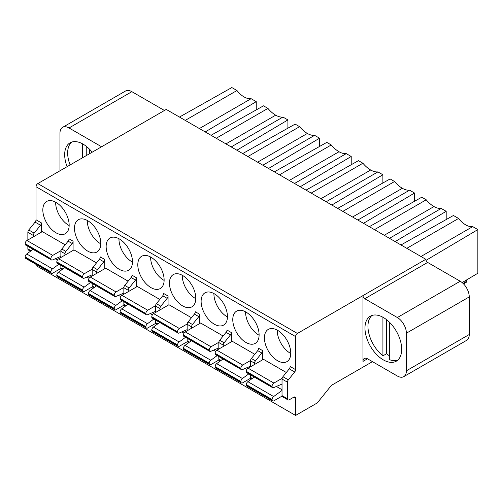 <?xml version="1.0" encoding="UTF-8"?>
<svg xmlns="http://www.w3.org/2000/svg" width="503" height="503" viewBox="0 0 503 503"><rect width="100%" height="100%" fill="white"/><g stroke="black" fill="none" stroke-linecap="round" stroke-linejoin="round"><path stroke-width="0.75" d="M164.443 110.478L131.88 91.678A12.789 7.388 -120 0 0 125.486 91.043L62.623 127.341A12.789 7.388 60 0 1 69.018 127.969L101.581 146.769M372.478 361.657L331.402 385.373L317.305 402.916L295.594 415.447L295.594 398.213A2.559 1.478 120 0 0 295.066 397.043A2.559 1.478 120 0 0 293.783 397.169L289.263 399.778A2.559 1.478 -60 0 1 287.986 399.91A2.559 1.478 -60 0 1 287.452 398.734L287.452 382.186A2.559 1.478 -60 0 1 288.357 379.853L294.689 371.981A2.559 1.478 120 0 0 295.594 369.648L295.594 336.595A2.559 1.478 -60 0 1 297.405 333.458L37.813 183.589L103.392 145.725L166.254 109.434L425.84 259.309A2.559 1.478 60 0 0 427.651 262.44L364.788 298.732A2.559 1.478 -120 0 1 362.977 295.601L425.84 259.309M364.788 298.732L397.351 317.531A12.789 7.388 60 0 1 406.393 333.2L406.393 370.799A12.789 7.388 60 0 1 403.746 376.653L466.608 340.361A12.789 7.388 -120 0 0 469.255 334.508L469.255 296.908A12.789 7.388 -120 0 0 460.214 281.24L427.651 262.44M179.458 117.061L231.826 87.553L236.963 90.521L185.23 120.387M295.594 415.447L36.002 265.571L36.002 264.352M33.292 236.85L33.292 235.448A2.559 1.478 -60 0 1 34.198 233.115L40.529 225.237A2.559 1.478 120 0 0 41.428 222.911L41.428 232.153M40.529 225.237L35.097 222.106A2.559 1.478 -60 0 0 36.002 219.773L36.002 186.72A2.559 1.478 120 0 1 37.813 183.589M277.593 330.32A18.624 10.752 -120 0 0 268.281 329.396A18.624 10.752 -120 0 0 265.427 344.316A18.624 10.752 -120 0 0 277.593 360.726A18.624 10.752 -120 0 0 286.905 361.651A18.624 10.752 -120 0 0 289.759 346.73A18.624 10.752 -120 0 0 277.593 330.32M282.026 384.059L273.651 387.624A2.559 1.478 -60 0 1 272.607 387.631A2.559 1.478 -60 0 1 272.079 386.461L246.3 371.321A2.559 1.478 120 0 1 248.111 368.19L263.484 359.312L286.326 372.497M223.231 346.517L223.231 345.108A2.559 1.478 -60 0 1 224.137 342.782L230.468 334.904A2.559 1.478 120 0 0 231.374 332.571L231.374 341.814M250.481 366.19L242.446 369.604A2.559 1.478 -60 0 1 241.402 369.617A2.559 1.478 -60 0 1 240.874 368.441L215.095 353.301A2.559 1.478 120 0 1 216.906 350.17L232.279 341.292L254.782 354.288M245.936 312.042A18.624 10.752 -120 0 0 236.624 311.118A18.624 10.752 -120 0 0 233.776 326.038A18.624 10.752 -120 0 0 245.936 342.449A18.624 10.752 -120 0 0 255.247 343.373A18.624 10.752 -120 0 0 258.102 328.453A18.624 10.752 -120 0 0 245.936 312.042M191.58 328.239L191.58 326.831A2.559 1.478 -60 0 1 192.479 324.504L198.811 316.626A2.559 1.478 120 0 0 199.716 314.293L199.716 323.536M218.824 347.913L210.788 351.327A2.559 1.478 -60 0 1 209.745 351.339A2.559 1.478 -60 0 1 209.217 350.17L183.438 335.029A2.559 1.478 120 0 1 185.249 331.892L200.622 323.014L223.125 336.01M214.278 293.765A18.624 10.752 -120 0 0 204.972 292.84A18.624 10.752 -120 0 0 202.118 307.761A18.624 10.752 -120 0 0 214.278 324.171A18.624 10.752 -120 0 0 223.59 325.095A18.624 10.752 -120 0 0 226.444 310.175A18.624 10.752 -120 0 0 214.278 293.765M159.923 309.961L159.923 308.553A2.559 1.478 -60 0 1 160.822 306.226L167.153 298.348A2.559 1.478 120 0 0 168.059 296.016L168.059 305.258M187.166 329.635L179.131 333.055A2.559 1.478 -60 0 1 178.087 333.061A2.559 1.478 -60 0 1 177.559 331.892L151.78 316.752A2.559 1.478 120 0 1 153.591 313.614L168.964 304.736L191.467 317.733M182.62 275.487A18.624 10.752 -120 0 0 173.315 274.563A18.624 10.752 -120 0 0 170.46 289.489A18.624 10.752 -120 0 0 182.62 305.893A18.624 10.752 -120 0 0 191.932 306.817A18.624 10.752 -120 0 0 194.787 291.897A18.624 10.752 -120 0 0 182.62 275.487M128.265 291.683L128.265 290.281A2.559 1.478 -60 0 1 129.164 287.949L135.496 280.07A2.559 1.478 120 0 0 136.401 277.738L136.401 286.987M155.509 311.357L147.473 314.777A2.559 1.478 -60 0 1 146.43 314.784A2.559 1.478 -60 0 1 145.901 313.614L120.123 298.474A2.559 1.478 120 0 1 121.933 295.336L137.306 286.465L159.809 299.455M150.963 257.209A18.624 10.752 -120 0 0 141.657 256.285A18.624 10.752 -120 0 0 138.803 271.211A18.624 10.752 -120 0 0 150.963 287.615A18.624 10.752 -120 0 0 160.275 288.54A18.624 10.752 -120 0 0 163.129 273.619A18.624 10.752 -120 0 0 150.963 257.209M96.607 273.406L96.607 272.004A2.559 1.478 -60 0 1 97.507 269.671L103.838 261.793A2.559 1.478 120 0 0 104.743 259.46L104.743 268.709M123.851 293.079L115.816 296.5A2.559 1.478 -60 0 1 114.772 296.506A2.559 1.478 -60 0 1 114.244 295.336L88.465 280.196A2.559 1.478 120 0 1 90.276 277.065L105.649 268.187L128.152 281.177M119.305 238.931A18.624 10.752 -120 0 0 110 238.013A18.624 10.752 -120 0 0 107.145 252.934A18.624 10.752 -120 0 0 119.305 269.344A18.624 10.752 -120 0 0 128.617 270.262A18.624 10.752 -120 0 0 131.472 255.342A18.624 10.752 -120 0 0 119.305 238.931M73.086 250.431L73.086 241.189A2.559 1.478 120 0 1 72.187 243.515L68.112 241.17L61.781 249.042A2.559 1.478 120 0 0 60.876 251.374L60.876 257.479M60.876 256.379L52.501 259.944A2.559 1.478 -60 0 1 51.457 259.95A2.559 1.478 -60 0 1 50.929 258.781L25.15 243.641A2.559 1.478 120 0 1 26.961 240.509L42.334 231.631L65.176 244.816M55.99 202.376A18.624 10.752 -120 0 0 46.685 201.458A18.624 10.752 -120 0 0 43.83 216.378A18.624 10.752 -120 0 0 55.99 232.788A18.624 10.752 -120 0 0 65.302 233.706A18.624 10.752 -120 0 0 68.157 218.786A18.624 10.752 -120 0 0 55.99 202.376M87.648 220.654A18.624 10.752 -120 0 0 78.342 219.736A18.624 10.752 -120 0 0 75.488 234.656A18.624 10.752 -120 0 0 87.648 251.066A18.624 10.752 -120 0 0 96.96 251.984A18.624 10.752 -120 0 0 99.814 237.064A18.624 10.752 -120 0 0 87.648 220.654M96.494 262.899L73.991 249.909L58.618 258.787A2.559 1.478 120 0 0 56.808 261.918L56.808 262.176A2.559 1.478 120 0 0 57.336 263.346L83.114 278.228A2.559 1.478 -60 0 1 82.586 277.059L82.586 276.801A2.559 1.478 -60 0 1 84.397 273.67L92.212 269.155M250.481 366.819L250.481 360.84L254.556 363.191A2.559 1.478 -60 0 1 255.455 360.858L261.786 352.987A2.559 1.478 120 0 0 262.692 350.654L262.692 359.764M250.481 374.854L250.481 377.388A2.559 1.478 120 0 0 251.01 378.564L251.632 378.922M254.556 363.191L254.556 364.468M262.692 350.654L258.624 348.302A2.559 1.478 -60 0 1 257.718 350.635L251.387 358.513A2.559 1.478 120 0 0 250.481 360.84M290.759 353.521A18.624 10.752 60 0 1 290.413 353.326A18.624 10.752 60 0 1 277.247 330.125M254.235 377.024L247.872 381.664L273.651 396.546A2.559 1.478 -60 0 0 272.079 399.527L272.079 399.778A2.559 1.478 -60 0 0 272.607 400.954A2.559 1.478 -60 0 0 273.884 400.822L282.082 396.094M247.872 381.664A2.559 1.478 120 0 0 246.3 384.638L246.3 384.896A2.559 1.478 120 0 0 246.828 386.071L272.607 400.954M273.651 396.546L282.026 390.435M246.3 371.321L246.3 371.579A2.559 1.478 120 0 0 246.828 372.748L272.607 387.631M272.079 386.203A2.559 1.478 -60 0 1 273.884 383.072L282.126 378.313M218.824 356.583L218.824 359.117A2.559 1.478 120 0 0 219.352 360.286L220.427 360.903M218.824 349.063L218.824 342.562L223.231 345.108M231.374 332.571L226.966 330.025A2.559 1.478 -60 0 1 226.061 332.357L219.729 340.235A2.559 1.478 120 0 0 218.824 342.562M223.03 359.004L216.667 363.644L242.446 378.526A2.559 1.478 -60 0 0 240.874 381.507L240.874 381.764A2.559 1.478 -60 0 0 241.402 382.934A2.559 1.478 -60 0 0 242.679 382.808L250.664 378.199M216.667 363.644A2.559 1.478 120 0 0 215.095 366.624L215.095 366.882A2.559 1.478 120 0 0 215.624 368.051L241.402 382.934M242.446 378.526L248.803 373.886M215.095 353.301L215.095 353.559A2.559 1.478 120 0 0 215.624 354.734L241.402 369.617M240.874 368.19A2.559 1.478 -60 0 1 242.679 365.052L250.5 360.538M259.102 335.243A18.624 10.752 60 0 1 258.756 335.048A18.624 10.752 60 0 1 245.59 311.847M187.166 338.305L187.166 340.839A2.559 1.478 120 0 0 187.701 342.009L188.77 342.625M187.166 330.785L187.166 324.29L191.58 326.831M199.716 314.293L195.309 311.747A2.559 1.478 -60 0 1 194.403 314.079L188.072 321.958A2.559 1.478 120 0 0 187.166 324.29M191.373 340.732L185.01 345.366L210.788 360.249A2.559 1.478 -60 0 0 209.217 363.229L209.217 363.487A2.559 1.478 -60 0 0 209.745 364.656A2.559 1.478 -60 0 0 211.021 364.53L219.006 359.922M185.01 345.366A2.559 1.478 120 0 0 183.438 348.346L183.438 348.604A2.559 1.478 120 0 0 183.966 349.774L209.745 364.656M210.788 360.249L217.145 355.615M183.438 335.029L183.438 335.281A2.559 1.478 120 0 0 183.966 336.457L209.745 351.339M209.217 349.912A2.559 1.478 -60 0 1 211.021 346.774L218.843 342.26M227.444 316.965A18.624 10.752 60 0 1 227.098 316.771A18.624 10.752 60 0 1 213.932 293.57M155.509 320.027L155.509 322.561A2.559 1.478 120 0 0 156.043 323.731L157.112 324.347M155.509 312.508L155.509 306.013L159.923 308.553M168.059 296.016L163.651 293.469A2.559 1.478 -60 0 1 162.746 295.802L156.414 303.68A2.559 1.478 120 0 0 155.509 306.013M159.715 322.454L153.352 327.088L179.131 341.971A2.559 1.478 -60 0 0 177.559 344.951L177.559 345.209A2.559 1.478 -60 0 0 178.087 346.378A2.559 1.478 -60 0 0 179.364 346.253L187.349 341.644M153.352 327.088A2.559 1.478 120 0 0 151.78 330.069L151.78 330.326A2.559 1.478 120 0 0 152.308 331.496L178.087 346.378M179.131 341.971L185.494 337.337M151.78 316.752L151.78 317.009A2.559 1.478 120 0 0 152.308 318.179L178.087 333.061M177.559 331.634A2.559 1.478 -60 0 1 179.364 328.497L187.185 323.982M195.786 298.688A18.624 10.752 60 0 1 195.441 298.493A18.624 10.752 60 0 1 182.275 275.292M123.851 301.75L123.851 304.284A2.559 1.478 120 0 0 124.386 305.453L125.454 306.069M123.851 294.23L123.851 287.735L128.265 290.281M136.401 277.738L131.993 275.191A2.559 1.478 -60 0 1 131.088 277.524L124.757 285.402A2.559 1.478 120 0 0 123.851 287.735M128.058 304.177L121.695 308.817L147.473 323.699A2.559 1.478 -60 0 0 145.901 326.673L145.901 326.931A2.559 1.478 -60 0 0 146.43 328.107A2.559 1.478 -60 0 0 147.712 327.975L155.691 323.366M121.695 308.817A2.559 1.478 120 0 0 120.123 311.791L120.123 312.049A2.559 1.478 120 0 0 120.651 313.218L146.43 328.107M147.473 323.699L153.836 319.059M120.123 298.474L120.123 298.732A2.559 1.478 120 0 0 120.651 299.901L146.43 314.784M145.901 313.356A2.559 1.478 -60 0 1 147.712 310.219L155.528 305.711M164.129 280.416A18.624 10.752 60 0 1 163.783 280.221A18.624 10.752 60 0 1 150.617 257.014M92.194 283.472L92.194 286.006A2.559 1.478 120 0 0 92.728 287.175L93.797 287.798M104.743 259.46L100.336 256.92A2.559 1.478 -60 0 1 99.431 259.246L93.099 267.124A2.559 1.478 120 0 0 92.194 269.457L92.194 275.952M96.4 285.899L90.037 290.539L115.816 305.422A2.559 1.478 -60 0 0 114.244 308.396L114.244 308.653A2.559 1.478 -60 0 0 114.772 309.829A2.559 1.478 -60 0 0 116.055 309.697L124.034 305.088M90.037 290.539A2.559 1.478 120 0 0 88.465 293.513L88.465 293.771A2.559 1.478 120 0 0 88.993 294.947L114.772 309.829M115.816 305.422L122.179 300.781M88.465 280.196L88.465 280.454A2.559 1.478 120 0 0 88.993 281.623L114.772 296.506M114.244 295.079A2.559 1.478 -60 0 1 116.055 291.947L123.87 287.433M132.471 262.138A18.624 10.752 60 0 1 132.126 261.944A18.624 10.752 60 0 1 118.96 238.736M61.781 249.042L65.855 251.393A2.559 1.478 -60 0 0 64.95 253.726L64.95 255.128M65.855 251.393L72.187 243.515M73.086 241.189L69.018 238.837A2.559 1.478 -60 0 1 68.112 241.17M62.139 269.52L61.41 269.092A2.559 1.478 120 0 1 60.876 267.923L60.876 265.389M33.085 249.343L26.722 253.984A2.559 1.478 120 0 0 25.15 256.964L25.15 257.215A2.559 1.478 120 0 0 25.678 258.391L51.457 273.274A2.559 1.478 -60 0 1 50.929 272.104L50.929 271.846A2.559 1.478 -60 0 1 52.501 268.866L58.864 264.226M25.15 243.641L25.15 243.898A2.559 1.478 120 0 0 25.678 245.068L51.457 259.95M51.457 273.274A2.559 1.478 -60 0 0 52.74 273.148L60.932 268.413M50.929 258.523A2.559 1.478 -60 0 1 52.74 255.392L60.976 250.632M69.156 225.583A18.624 10.752 60 0 1 68.81 225.388A18.624 10.752 60 0 1 55.644 202.181M100.814 243.861A18.624 10.752 60 0 1 100.468 243.666A18.624 10.752 60 0 1 87.302 220.459M92.376 286.811L84.397 291.426A2.559 1.478 -60 0 1 83.114 291.551A2.559 1.478 -60 0 1 82.586 290.376L82.586 290.124A2.559 1.478 -60 0 1 84.158 287.144L90.521 282.504M64.742 267.621L58.379 272.261A2.559 1.478 120 0 0 56.808 275.242L56.808 275.493A2.559 1.478 120 0 0 57.336 276.669L83.114 291.551M92.194 274.801L84.158 278.222A2.559 1.478 -60 0 1 83.114 278.228M297.405 333.458L362.977 295.601L362.977 361.399A6.394 3.691 -120 0 1 364.304 358.469A6.394 3.691 -120 0 1 367.504 358.79L397.351 376.018A12.789 7.388 60 0 0 403.746 376.653M383.33 317.481A25.967 14.989 -120 0 0 370.346 316.192A25.967 14.989 -120 0 0 366.366 337.004A25.967 14.989 -120 0 0 383.33 359.884A25.967 14.989 -120 0 0 396.314 361.173A25.967 14.989 -120 0 0 400.294 340.361A25.967 14.989 -120 0 0 383.33 317.481M295.594 369.648L290.168 366.517A2.559 1.478 -60 0 1 289.263 368.844L282.931 376.722A2.559 1.478 120 0 0 282.026 379.055L282.026 395.603A2.559 1.478 120 0 0 282.554 396.773L287.986 399.91M389.706 355.942A25.967 14.989 60 0 1 386.543 353.747L382.921 355.835A25.967 14.989 60 0 1 371.924 315.482M386.543 319.663L386.543 353.747M397.722 360.161A25.967 14.989 60 0 1 389.706 359.752L389.706 322.48M382.921 355.835L382.921 317.248M35.097 222.106L28.765 229.984A2.559 1.478 120 0 0 27.866 232.317L27.866 239.988M30.482 251.242L28.394 250.035A2.559 1.478 120 0 1 27.866 248.866L27.866 246.332M59.97 170.794L59.97 133.194A12.789 7.388 60 0 1 62.623 127.341M92.181 152.202A25.967 14.989 -120 0 0 83.039 144.109A25.967 14.989 -120 0 0 70.055 142.821A25.967 14.989 -120 0 0 67.113 166.669M70.099 164.946A25.967 14.989 60 0 1 71.633 142.11M86.246 146.291L86.246 155.622M89.415 149.108L89.415 153.792M82.63 157.709L82.63 143.877M462.125 282.579L477.85 273.248L477.85 229.594L426.028 260.34M463.571 283.925L466.011 282.516A2.559 1.478 -120 0 0 466.545 281.347L466.545 279.957M477.85 229.594L472.713 226.627L420.973 256.499M406.826 248.331L458.566 218.459A19.189 11.079 60 0 0 472.713 226.627M400.985 244.955L453.429 215.491L458.566 218.459M389.485 238.315L441.225 208.449L446.192 211.317L395.163 241.591M446.192 211.317L446.192 219.56M441.225 208.449A20.051 11.575 60 0 1 433.982 206.563A22.78 13.153 60 0 1 426.23 199.792L374.49 229.657M369.328 226.677L421.772 197.214L426.23 199.792M357.828 220.044L409.568 190.172L414.535 193.039L363.506 223.313M414.535 193.039L414.535 201.282M409.568 190.172A20.051 11.575 60 0 1 402.325 188.285A22.78 13.153 60 0 1 394.572 181.514L342.832 211.379M337.67 208.399L390.114 178.936L394.572 181.514M326.177 201.766L377.91 171.894L382.877 174.761L331.848 205.042M382.877 174.761L382.877 183.004M377.91 171.894A20.051 11.575 60 0 1 370.667 170.008A22.78 13.153 60 0 1 362.915 163.236L311.175 193.102M306.013 190.128L358.457 160.664L362.915 163.236M294.519 183.488L346.253 153.616L351.22 156.483L300.19 186.764M351.22 156.483L351.22 164.726M346.253 153.616A20.051 11.575 60 0 1 339.009 151.73A22.78 13.153 60 0 1 331.257 144.958L279.517 174.824M274.355 171.85L326.799 142.387L331.257 144.958M262.862 165.21L314.595 135.338L319.562 138.206L268.533 168.486M319.562 138.206L319.562 146.448M314.595 135.338A20.051 11.575 60 0 1 307.352 133.452A22.78 13.153 60 0 1 299.599 126.681L247.86 156.552M242.698 153.572L295.142 124.109L299.599 126.681M287.905 128.171L287.905 119.928L236.875 150.208M287.905 119.928L282.938 117.061L231.204 146.933M282.938 117.061A20.051 11.575 60 0 1 275.694 115.181A22.78 13.153 60 0 1 267.942 108.403L263.484 105.831L211.04 135.294M216.202 138.275L267.942 108.403M199.377 128.554L251.11 98.689L256.247 101.65L205.218 131.931M256.247 101.65L256.247 109.893M251.11 98.689A19.189 11.079 60 0 1 236.963 90.521M295.594 336.595L36.002 186.72M295.594 398.213L293.783 397.169M36.002 219.773L41.428 222.911M250.481 377.388L252.292 378.438M251.387 358.513L255.455 360.858M257.718 350.635L261.786 352.987M246.3 384.896L272.079 399.778M272.079 399.527L246.3 384.638M282.026 389.737L276.361 386.467M246.3 371.579L272.079 386.461M248.111 368.19L273.884 383.072M218.824 359.117L221.087 360.418M219.729 340.235L224.137 342.782M226.061 332.357L230.468 334.904M215.095 366.882L240.874 381.764M240.874 381.507L215.095 366.624M246.879 369.447L245.156 368.454M215.095 353.559L240.874 368.441M216.906 350.17L242.679 365.052M187.166 340.839L189.43 342.141M188.072 321.958L192.479 324.504M194.403 314.079L198.811 316.626M183.438 348.604L209.217 363.487M209.217 363.229L183.438 348.346M215.674 351.434L213.498 350.176M183.438 335.281L209.217 350.17M185.249 331.892L211.021 346.774M155.509 322.561L157.772 323.869M156.414 303.68L160.822 306.226M162.746 295.802L167.153 298.348M151.78 330.326L177.559 345.209M177.559 344.951L151.78 330.069M184.016 333.156L181.841 331.898M151.78 317.009L177.559 331.892M153.591 313.614L179.364 328.497M123.851 304.284L126.115 305.591M124.757 285.402L129.164 287.949M131.088 277.524L135.496 280.07M120.123 312.049L145.901 326.931M145.901 326.673L120.123 311.791M152.365 314.878L150.183 313.621M120.123 298.732L145.901 313.614M121.933 295.336L147.712 310.219M92.194 286.006L94.457 287.314M92.194 269.457L96.607 272.004M93.099 267.124L97.507 269.671M99.431 259.246L103.838 261.793M88.465 293.771L114.244 308.653M114.244 308.396L88.465 293.513M120.707 296.6L118.526 295.343M88.465 280.454L114.244 295.336M90.276 277.065L116.055 291.947M64.95 253.726L60.876 251.374M60.876 267.923L62.8 269.036M57.392 260.045L55.211 258.787M25.15 257.215L50.929 272.104M50.929 271.846L25.15 256.964M26.722 253.984L52.501 268.866M25.15 243.898L50.929 258.781M26.961 240.509L52.74 255.392M56.808 275.493L82.586 290.376M82.586 290.124L56.808 275.242M58.379 272.261L84.158 287.144M89.05 278.322L86.868 277.065M56.808 262.176L82.586 277.059M82.586 276.801L56.808 261.918M58.618 258.787L84.397 273.67M397.351 317.531L460.214 281.24M469.255 296.908L406.393 333.2M406.393 370.799L469.255 334.508M367.504 358.79L362.977 361.399M294.689 371.981L289.263 368.844M282.931 376.722L288.357 379.853M287.452 382.186L282.026 379.055M282.026 395.603L287.452 398.734M28.765 229.984L34.198 233.115M33.292 235.448L27.866 232.317M27.866 248.866L31.142 250.758M131.88 91.678L69.018 127.969M463.024 283.378L466.545 281.347M384.235 235.285L433.982 206.563M352.578 217.007L402.325 188.285M320.92 198.729L370.667 170.008M289.263 180.451L339.009 151.73M257.605 162.173L307.352 133.452M275.694 115.181L225.948 143.902"/></g></svg>
